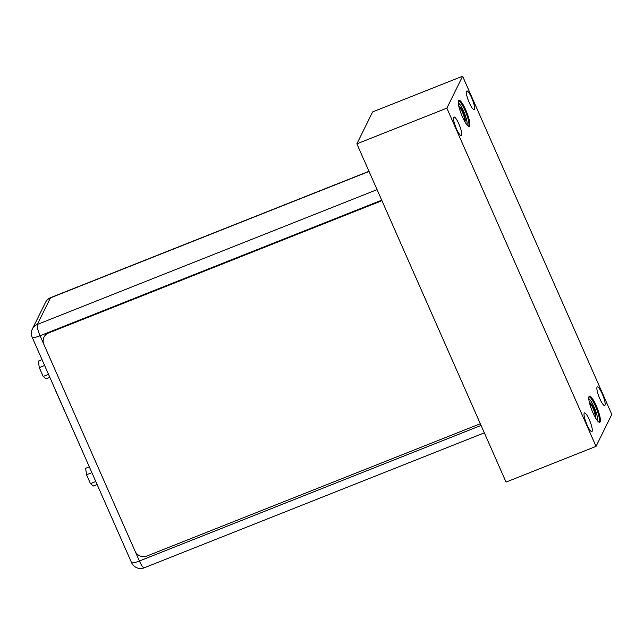 <?xml version="1.0" encoding="UTF-8"?>
<svg xmlns="http://www.w3.org/2000/svg" width="644" height="644" viewBox="0 0 644 644"><rect width="100%" height="100%" fill="white"/><g stroke="black" fill="none" stroke-linecap="round" stroke-linejoin="round"><path stroke-width="0.97" d="M42.037 359.65L38.35 361.115L39.284 367.603L43.18 376.45L46.151 378.809L49.846 377.344M43.18 376.45L48.517 374.333M39.284 367.603L44.613 365.486M89.315 466.844L85.628 468.309L86.554 474.797L90.458 483.636L93.428 485.995L97.115 484.529M90.458 483.636L95.795 481.519M86.554 474.797L91.891 472.68M480.319 423.736L146.913 556.03A9.072 8.734 26.3 0 1 135.055 551.135L43.889 344.435A9.072 8.734 26.3 0 1 48.541 332.988L381.948 200.695M44.034 337.102A9.072 8.734 -153.7 0 1 44.05 337.053A9.072 8.734 -153.7 0 1 48.59 332.908L381.916 200.638M462.617 76.209L372.626 111.919L356.873 143.845L506.047 482.082L596.038 446.373L611.8 414.446L462.617 76.209L446.856 108.136L596.038 446.373M356.873 143.845L446.856 108.136M474.475 109.351A10.022 2.045 68.4 0 0 472.052 98.717A10.022 2.045 68.4 0 0 466.795 91.005A10.022 2.045 68.4 0 0 466.514 91.295A10.022 2.045 68.4 0 0 468.937 101.921A10.022 2.045 68.4 0 0 474.193 109.641A10.022 2.045 68.4 0 0 474.475 109.351M604.99 405.261A10.022 2.045 68.4 0 0 602.567 394.635A10.022 2.045 68.4 0 0 597.31 386.915A10.022 2.045 68.4 0 0 597.028 387.213A10.022 2.045 68.4 0 0 599.451 397.839A10.022 2.045 68.4 0 0 604.708 405.559A10.022 2.045 68.4 0 0 604.99 405.261M461.627 135.369A10.022 2.045 68.4 0 0 459.204 124.743A10.022 2.045 68.4 0 0 453.948 117.023A10.022 2.045 68.4 0 0 453.666 117.313A10.022 2.045 68.4 0 0 456.089 127.947A10.022 2.045 68.4 0 0 461.346 135.667A10.022 2.045 68.4 0 0 461.627 135.369M592.142 431.287A10.022 2.045 68.4 0 0 589.719 420.661A10.022 2.045 68.4 0 0 584.462 412.941A10.022 2.045 68.4 0 0 584.18 413.231A10.022 2.045 68.4 0 0 586.604 423.857A10.022 2.045 68.4 0 0 591.86 431.577A10.022 2.045 68.4 0 0 592.142 431.287M458.488 100.665A14.063 2.874 -111.6 0 1 465.757 109.923A14.063 2.874 -111.6 0 1 469.661 125.999A14.063 2.874 -111.6 0 1 468.591 126.337A14.063 2.874 -111.6 0 1 461.402 114.391A14.063 2.874 -111.6 0 1 458.439 100.77A14.063 2.874 -111.6 0 1 458.488 100.665M589.002 396.583A14.063 2.874 -111.6 0 1 596.272 405.833A14.063 2.874 -111.6 0 1 600.176 421.909A14.063 2.874 -111.6 0 1 599.105 422.255A14.063 2.874 -111.6 0 1 591.917 410.309A14.063 2.874 -111.6 0 1 588.954 396.688A14.063 2.874 -111.6 0 1 589.002 396.583M458.343 101.092A13.613 2.777 -111.6 0 1 458.641 100.842A13.613 2.777 -111.6 0 1 465.773 111.323A13.613 2.777 -111.6 0 1 469.065 125.749A13.613 2.777 -111.6 0 1 468.679 126.144A13.613 2.777 -111.6 0 1 468.293 126.168M459.011 107.121A7.76 1.586 -111.6 0 1 463.028 112.249A7.76 1.586 -111.6 0 1 465.169 121.104A7.76 1.586 68.4 0 1 464.646 121.322M459.1 107.468A7.301 1.489 -111.6 0 1 462.923 113.384A7.301 1.489 -111.6 0 1 464.582 120.863A7.301 1.489 68.4 0 1 464.477 121.008M588.858 397.01A13.613 2.777 -111.6 0 1 589.155 396.76A13.613 2.777 -111.6 0 1 596.288 407.241A13.613 2.777 -111.6 0 1 599.58 421.667A13.613 2.777 -111.6 0 1 599.194 422.061A13.613 2.777 -111.6 0 1 598.807 422.086M589.526 403.039A7.76 1.586 -111.6 0 1 593.543 408.167A7.76 1.586 -111.6 0 1 595.684 417.022A7.76 1.586 68.4 0 1 595.161 417.231M589.614 403.386A7.301 1.489 -111.6 0 1 593.438 409.302A7.301 1.489 -111.6 0 1 595.096 416.773A7.301 1.489 68.4 0 1 594.992 416.926M135.184 551.417L139.41 560.996L481.06 425.426M368.98 171.296L50.723 297.584A9.893 2.021 68.4 0 0 50.441 297.874L37.32 324.447A9.893 2.021 68.4 0 0 40.065 335.749A9.893 1.755 156.2 0 1 32.2 337.343L131.545 562.59A9.893 1.755 -23.8 0 0 139.41 560.996A9.893 2.021 68.4 0 0 144.24 567.791L484.336 432.84M369.044 171.449L50.441 297.874A9.893 9.523 -153.7 0 0 45.499 302.398L32.377 328.971A9.893 9.523 26.3 0 1 37.32 324.447L377.062 189.634M381.715 200.179L40.065 335.749L43.768 344.154M55.223 389.54A6.078 1.24 68.4 0 0 56.068 391.689L56.197 391.753M86.167 459.703L56.1 391.753M55.126 389.322L85.225 457.57M468.502 126.184A13.613 2.777 68.4 0 0 468.735 125.886A13.613 2.777 -111.6 0 0 465.612 111.855A13.613 2.777 -111.6 0 0 458.488 100.939M458.262 102.847A12.252 2.504 -111.6 0 1 464.413 113.199A12.252 2.504 -111.6 0 1 467.037 124.952M599.017 422.102A13.613 2.777 68.4 0 0 599.25 421.796A13.613 2.777 -111.6 0 0 596.127 407.773A13.613 2.777 -111.6 0 0 589.002 396.857M588.777 398.757A12.252 2.504 -111.6 0 1 594.927 409.109A12.252 2.504 -111.6 0 1 597.552 420.87M32.377 328.971A9.893 9.893 0 0 0 32.2 337.343M131.545 562.59A9.893 9.893 0 0 0 144.24 567.791M50.723 297.584A9.893 9.893 0 0 0 45.499 302.398"/></g></svg>
